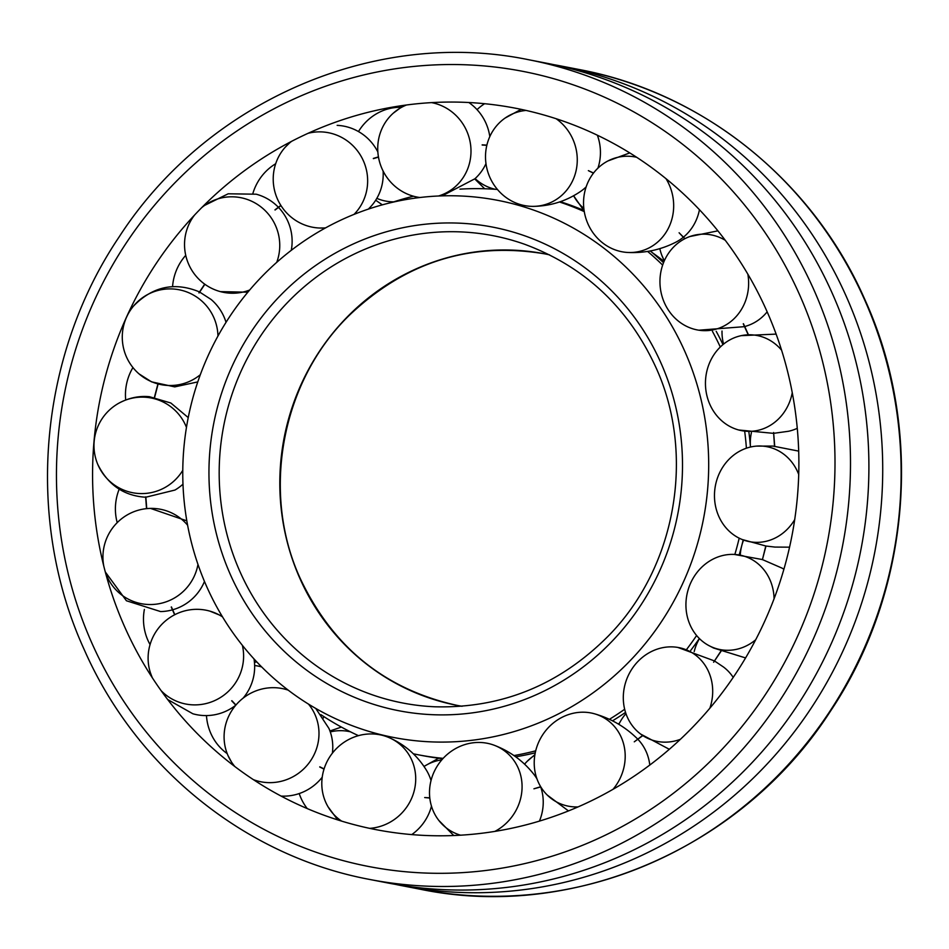 <?xml version="1.0" encoding="UTF-8"?>
<svg xmlns="http://www.w3.org/2000/svg" width="949" height="949" viewBox="0 0 949 949"><rect width="100%" height="100%" fill="white"/><g stroke="black" fill="none" stroke-linecap="round" stroke-linejoin="round"><path stroke-width="1.42" d="M619.377 723.304A273.561 262.553 101 0 1 618.167 723.933M744.692 431.392A285.874 274.368 101 0 1 746.4 448.201M739.188 538.166A285.874 274.368 101 0 1 734.846 554.453M696.613 635.522A285.874 274.368 101 0 1 686.696 649.318M624.656 709.259A285.874 274.368 101 0 1 609.412 719.318M535.699 750.825A285.874 274.368 101 0 1 513.955 755.57M443.147 758.358A285.874 274.368 101 0 1 417.999 754.74A285.874 274.368 101 0 1 413.337 753.791M358.473 735.653A285.874 274.368 101 0 1 320.94 714.668M392.328 202.327A285.874 274.368 101 0 1 413.503 196.229M459.98 189.148A285.874 274.368 101 0 1 497.418 189.456M559.459 201.983A285.874 274.368 101 0 1 584.264 211.603M647.609 251.426A285.874 274.368 101 0 1 662.639 265.103M712.426 331.331A285.874 274.368 101 0 1 720.303 347.014M652.402 252.731A273.561 262.553 101 0 1 664.075 261.39M560.278 201.698A285.874 274.368 101 0 1 584.098 210.512M650.29 250.951A285.874 274.368 101 0 1 663.529 262.707M716.198 331.32A285.874 274.368 101 0 1 722.984 344.582M535.248 752.83A285.874 274.368 101 0 1 515.71 756.804M442.827 758.714A285.874 274.368 101 0 1 422.222 755.558L417.999 754.74M206.953 587.158A273.561 262.553 101 0 1 239.836 302.292A273.561 262.553 101 0 1 499.055 200.607A273.561 262.553 101 0 1 684.502 350.691A273.561 262.553 101 0 1 555.889 715.19A273.561 262.553 101 0 1 394.95 737.729A273.561 262.553 101 0 1 206.953 587.158M748.903 432.175A285.874 274.368 101 0 1 750.469 447.038A48.292 47.806 -60.9 0 1 751.43 432.554M743.186 539.91A285.874 274.368 101 0 1 739.212 554.785M699.354 638.511A285.874 274.368 101 0 1 691.228 649.733A285.874 274.368 101 0 1 690.694 650.445L691.228 649.733M625.533 712.402A285.874 274.368 101 0 1 612.508 720.825M125.043 627.704A367.393 352.613 101 0 1 92.919 490.953A367.393 352.613 101 0 1 126.324 317.512A367.393 352.613 101 0 1 447.228 102.077A367.393 352.613 101 0 1 766.401 310.145A367.393 352.613 101 0 1 593.671 799.651A367.393 352.613 101 0 1 125.043 627.704M388.153 883.033A417.501 400.692 -79 0 0 635.711 848.987A417.501 400.692 -79 0 0 866.188 418.355A417.501 400.692 -79 0 0 547.039 63.298L528.617 59.728A417.501 400.692 101 0 1 813.59 289.16A417.501 400.692 101 0 1 617.301 845.429A417.501 400.692 101 0 1 369.742 879.462L388.153 883.033M553.931 64.698A417.501 400.692 101 0 1 560.847 65.967A417.501 400.692 101 0 1 880.008 421.036A417.501 400.692 101 0 1 649.519 851.668A417.501 400.692 101 0 1 401.961 885.702A417.501 400.692 101 0 1 395.069 884.302M540.693 786.721L533.931 788.809L540.8 786.899M460.597 835.191A48.292 45.184 126.2 0 1 438.806 820.411A48.292 45.184 126.2 0 1 429.529 794.432A48.292 45.184 126.2 0 1 493.86 745.119A48.292 45.184 126.2 0 1 522.045 784.942A48.292 45.184 126.2 0 1 494.856 831.407M493.86 745.119C509.933 751.169 523.29 760.932 533.931 774.42A48.292 45.184 126.2 0 1 536.98 778.904M540.693 786.923A48.292 45.184 126.2 0 1 543.208 800.41A48.292 45.184 126.2 0 1 539.435 821.11M429.778 797.824L424.689 797.551L429.802 798.026M341.652 821.122A48.292 45.92 131.2 0 1 328.022 806.745A48.292 45.92 131.2 0 1 323.977 769.248A48.292 45.92 131.2 0 1 388.758 737.48A48.292 45.92 131.2 0 1 413.539 793.162A48.292 45.92 131.2 0 1 369.695 828.358M388.758 737.48C404.986 744.55 417.655 755.665 426.789 770.825A48.292 45.92 131.2 0 1 431.036 780.529M431.463 806.14A48.292 45.92 131.2 0 1 430.846 808.323A48.292 45.92 131.2 0 1 411.759 834.598M319.825 766.828L324.084 768.915M234.854 766.543A48.292 46.631 134.4 0 1 227.95 755.44A48.292 46.631 134.4 0 1 233.62 707.954A48.292 46.631 134.4 0 1 288.211 690.148M308.496 704.111A48.292 46.631 134.4 0 1 309.457 762.379A48.292 46.631 134.4 0 1 253.395 779.651M315.744 708.44L328.912 728.393A48.292 46.631 134.4 0 1 332.375 753.186M231.864 700.694L235.945 705.024M322.221 777.219A48.292 46.631 134.4 0 1 281.106 796.081M152.433 677.93A48.292 47.248 134 0 1 150.393 672.722A48.292 47.248 134 0 1 169.385 617.929A48.292 47.248 134 0 1 209.919 611.144A48.292 47.248 134 0 1 222.529 616.897M242.386 645.356A48.292 47.248 134 0 1 222.327 696.293A48.292 47.248 134 0 1 161.14 690.67M254.012 658.938A48.292 47.248 134 0 1 243.098 698.167M235.779 705.214A48.292 47.248 134 0 1 233.371 706.981A48.292 47.248 134 0 1 192.849 713.767L167.7 699.543M171.437 606.957L174.818 614.679M103.809 566.209A48.292 47.675 126.8 0 1 139.005 510.028A48.292 47.675 126.8 0 1 150.511 508.403A48.292 47.675 126.8 0 1 187.605 525.212M197.973 564.406A48.292 47.675 126.8 0 1 162.659 602.9A48.292 47.675 126.8 0 1 105.268 571.844M204.474 581.452A48.292 47.675 126.8 0 1 172.647 609.792M172.457 609.851A48.292 47.675 126.8 0 1 172.089 609.946A48.292 47.675 126.8 0 1 160.583 611.571L126.431 600.764L105.303 571.962M145.838 496.908L146.739 508.617M182.777 470.336A48.292 47.889 108.5 0 1 94.165 441.332A48.292 47.889 108.5 0 1 186.467 427.382M182.979 484.18A48.292 47.889 108.5 0 1 174.972 490.052L145.861 497.205M200.322 374.713A48.292 47.83 85.1 0 1 133.489 306.1A48.292 47.83 85.1 0 1 217.962 336.041M199.492 291.96L211.105 299.469A48.292 47.83 85.1 0 1 226.028 322.328M198.922 292.85L204.699 284.154M201.591 207.748A48.292 47.533 71.3 0 1 265.103 210.548A48.292 47.533 71.3 0 1 276.74 262.339M249.67 290.014A48.292 47.533 71.3 0 1 220.465 291.64A48.292 47.533 71.3 0 1 199.195 279.504A48.292 47.533 71.3 0 1 194.509 215.126A48.292 47.533 71.3 0 1 194.616 214.996L194.509 215.126M203.311 206.028L228.187 193.798L256.194 194.201A48.292 47.533 71.3 0 1 277.464 206.348A48.292 47.533 71.3 0 1 278.365 207.262M278.508 207.404A48.292 47.533 71.3 0 1 291.284 250.322M274.949 209.859L280.845 205.411M308.057 133.311A48.292 47.023 67.2 0 1 362.577 159.088A48.292 47.023 67.2 0 1 354.048 214.379M325.602 227.855A48.292 47.023 67.2 0 1 319.255 228.009A48.292 47.023 67.2 0 1 278.282 200.82A48.292 47.023 67.2 0 1 285.258 147.19A48.292 47.023 67.2 0 1 291.557 141.354M383.099 171.022A48.292 47.023 67.2 0 1 371.166 206.182L368.378 209.1M373.325 158.447L378.437 156.893M337.156 125.363A48.292 47.023 67.2 0 1 377.856 151.97M431.558 102.611A48.292 46.371 68.4 0 1 470.621 145.102A48.292 46.371 68.4 0 1 438.521 196.004M419.897 197.511A48.292 46.371 68.4 0 1 378.105 154.592A48.292 46.371 68.4 0 1 393.159 113.275A48.292 46.371 68.4 0 1 406.48 104.995M485.971 163.619A48.292 46.371 68.4 0 1 474.868 178.792L442.151 195.862M482.175 144.829L486.884 145.138M468.83 102.516A48.292 46.371 68.4 0 1 489.803 136.609M556.126 118.72A48.292 45.635 72.5 0 1 576.173 170.274A48.292 45.635 72.5 0 1 533.053 206.372A48.292 45.635 72.5 0 1 486.6 146.371A48.292 45.635 72.5 0 1 505.129 118.044A48.292 45.635 72.5 0 1 526.09 110.44M597.384 135.221A48.292 45.635 72.5 0 1 599.341 162.955A48.292 45.635 72.5 0 1 597.929 168.151M586.138 186.917A48.292 45.635 72.5 0 1 580.812 191.283C566.411 201.117 550.491 206.147 533.053 206.372M593.552 173.015L588.368 170.642L593.433 173.181M666.008 178.685A48.292 44.923 78 0 1 666.518 231.58A48.292 44.923 78 0 1 627.431 252.446A48.292 44.923 78 0 1 588.771 225.625A48.292 44.923 78 0 1 590.693 177.155A48.292 44.923 78 0 1 608.012 160.915A48.292 44.923 78 0 1 636.625 157.261M699.449 209.717A48.292 44.923 78 0 1 693.197 225.921A48.292 44.923 78 0 1 683.47 237.155M683.304 237.274A48.292 44.923 78 0 1 675.89 242.161C660.646 249.907 644.501 253.336 627.431 252.446M684.929 238.662L679.104 232.766L684.751 238.757M747.848 274.154A48.292 44.306 84.5 0 1 730.754 321.604A48.292 44.306 84.5 0 1 698.867 330.205A48.292 44.306 84.5 0 1 661.417 293.988A48.292 44.306 84.5 0 1 677.823 243.241A48.292 44.306 84.5 0 1 689.816 236.55A48.292 44.306 84.5 0 1 725.261 240.287M767.16 311.841A48.292 44.306 84.5 0 1 760.173 318.757A48.292 44.306 84.5 0 1 748.18 325.436L744.787 326.586M743.435 323.716L748.275 334.416M792.261 392.696A48.292 43.868 91.5 0 1 761.145 429.506A48.292 43.868 91.5 0 1 738.785 430.004A48.292 43.868 91.5 0 1 705.451 384.048A48.292 43.868 91.5 0 1 737.48 336.634A48.292 43.868 91.5 0 1 741.193 335.661A48.292 43.868 91.5 0 1 781.596 350.193M797.279 428.319A48.292 43.868 91.5 0 1 792.19 430.288A48.292 43.868 91.5 0 1 788.477 431.273L773.696 433.325M774.74 446.552L773.613 432.519L774.538 446.54M794.704 519.613A48.292 43.666 98.7 0 1 754.004 542.259A48.292 43.666 98.7 0 1 742.154 539.507A48.292 43.666 98.7 0 1 715.083 487.561A48.292 43.666 98.7 0 1 756.46 446.113A48.292 43.666 98.7 0 1 762.474 446.101A48.292 43.666 98.7 0 1 798.726 474.488M742.154 539.507L765.973 546.043L762.403 559.708L765.784 546.007M755.689 639.78A48.292 43.713 106 0 1 710.22 646.269A48.292 43.713 106 0 1 708.215 645.225A48.292 43.713 106 0 1 687.989 590.278A48.292 43.713 106 0 1 734.277 554.43A48.292 43.713 106 0 1 749.793 558.415A48.292 43.713 106 0 1 774.076 598.76M721.287 650.516L713.624 662.248L721.465 650.611M762.438 559.59L782.13 568.166A48.292 43.713 106 0 1 783.91 569.222M680.421 739.295A48.292 44.01 113.2 0 1 640.682 734.087A48.292 44.01 113.2 0 1 635.047 728.986A48.292 44.01 113.2 0 1 629.317 673.446A48.292 44.01 113.2 0 1 677.8 647.42A48.292 44.01 113.2 0 1 700.955 660.029A48.292 44.01 113.2 0 1 709.852 708.227M714.514 660.979L723.423 666.969A48.292 44.01 113.2 0 1 729.057 672.07A48.292 44.01 113.2 0 1 733.221 677.396M642.603 735.499L634.276 741.821L642.781 735.629M578.048 806.923A48.292 44.52 120 0 1 547.253 795.06A48.292 44.52 120 0 1 537.561 780.446A48.292 44.52 120 0 1 546.565 729.627A48.292 44.52 120 0 1 594.216 713.719A48.292 44.52 120 0 1 621.856 738.702A48.292 44.52 120 0 1 613.03 789.307M594.216 713.719C610.598 718.357 624.881 726.602 637.087 738.476A48.292 44.52 120 0 1 637.716 739.117M637.858 739.259A48.292 44.52 120 0 1 646.779 753.091A48.292 44.52 120 0 1 649.792 765.06M624.881 714.894L625.949 713.624A48.292 47.308 -111.7 0 0 624.881 714.894A48.292 47.308 -111.7 0 0 618.855 724.348M699.437 638.594A48.292 47.711 -103.3 0 0 694.205 651.572M743.589 540.064A48.292 47.889 -83.7 0 0 740.267 554.892M722.011 331.023A48.292 47.486 -48.4 0 0 723.565 344.107M659.828 248.638A48.292 46.952 -45.2 0 0 661.69 254.949A48.292 46.952 -45.2 0 0 664.336 260.761M583.694 210.334L573.623 195.755A48.292 46.276 -46.9 0 0 583.825 208.412M475.105 178.578A48.292 45.54 -51.1 0 0 495.236 189.29M484.619 103.702A48.292 45.54 -51.1 0 0 477.05 109.645M376.812 198.353A48.292 44.84 -56.8 0 0 393.776 201.852M400.786 107.296A48.292 44.84 -56.8 0 0 387.37 109.111A48.292 44.84 -56.8 0 0 358.485 131.567M275.685 163.75A48.292 44.247 -63.3 0 0 271.794 166.336A48.292 44.247 -63.3 0 0 252.897 193.43M185.731 255.34A48.292 43.832 -70.4 0 0 181.437 260.88A48.292 43.832 -70.4 0 0 172.564 286.728M132.967 367.524A48.292 43.654 -77.6 0 0 127.178 381.332A48.292 43.654 -77.6 0 0 125.707 399.98M119.218 489.115A48.292 43.737 -84.9 0 0 115.564 513.172A48.292 43.737 -84.9 0 0 117.213 522.638M144.378 609.448A48.292 44.057 -92.1 0 0 147.997 640.492A48.292 44.057 -92.1 0 0 150.061 644.585M323.312 718.061A48.292 44.591 -98.8 0 0 323.538 716.388M261.687 666.945A48.292 44.591 -98.8 0 0 254.64 665.534M206.467 715.582A48.292 44.591 -98.8 0 0 220.583 747.931A48.292 44.591 -98.8 0 0 227.202 753.613M350.418 731.809A48.292 45.267 -104.9 0 0 330.276 731.916M299.208 793.566A48.292 45.267 -104.9 0 0 307.251 808.584M441.831 759.841A48.292 46.003 -109.8 0 0 424.049 766.495M534.821 755.155A48.292 46.715 -112.7 0 0 527.075 761.418A48.292 46.715 -112.7 0 0 524.583 764.159M408.272 272.588A229.978 220.726 101 0 1 549.53 254.842L544.726 253.858C470.502 241.509 405.318 262.031 349.196 315.424C281.189 381.605 260.619 493.231 300.584 579.222C333.146 647.526 385.353 689.591 457.216 705.404L462.056 706.281A229.978 220.726 101 0 1 300.145 579.009A229.978 220.726 101 0 1 408.272 272.588M435.045 706.791A237.985 228.401 101 0 1 240.216 572.2A237.985 228.401 101 0 1 352.103 255.115A237.985 228.401 101 0 1 524.69 244.284C584.252 266.432 627.823 307.108 655.403 366.326C696.115 454.037 676.163 567.621 607.953 636.376C559.4 684.976 501.772 708.44 435.045 706.791M660.729 362.471A246.325 236.408 -79 0 0 346.539 247.179A246.325 236.408 -79 0 0 230.726 575.379A246.325 236.408 -79 0 0 544.916 690.658A246.325 236.408 -79 0 0 660.729 362.471M864.231 298.971A417.501 400.692 101 0 1 667.942 855.239A417.501 400.692 101 0 1 420.383 889.272C574.015 921.064 742.592 847.813 830.268 711.465C910.625 591.939 924.243 429.28 864.729 299.267C812.7 180.844 703.233 92.67 579.258 69.538A417.501 400.692 101 0 1 864.231 298.971M799.2 293.905A404.974 388.675 101 0 1 608.795 833.483A404.974 388.675 101 0 1 92.255 643.944A404.974 388.675 101 0 1 282.648 104.366A404.974 388.675 101 0 1 799.2 293.905M528.617 59.728C375.199 27.984 206.846 100.974 119.088 237.001C38.434 356.575 24.662 519.518 84.271 649.733C136.3 768.156 245.767 856.33 369.742 879.462M401.961 885.702L420.383 889.272M560.847 65.967L579.258 69.538M453.741 835.523L438.806 820.411M324.012 769.105L319.73 766.994M337.702 819.889L328.022 806.745M235.815 705.178L231.71 700.825M233.264 765.333L227.95 755.44M209.919 611.144L222.03 616.079M174.64 614.774L171.247 607.028M152.196 677.574L150.393 672.722M150.511 508.403L186.823 520.847M146.537 508.64L145.636 496.908M117.937 403.693C128.139 398.022 138.637 395.686 149.408 396.694L170.832 403.005L188.234 417.596M145.66 497.193L143.501 497.062C122.765 495.046 107.51 484.12 97.711 464.263M154.402 397.406L157.973 383.752M197.772 381.913L174.735 386.884L151.52 381.842L139.301 374.048M198.887 291.675C174.331 281.746 152.528 286.551 133.489 306.1M220.465 291.64L247.843 292.197M319.255 228.009L325.365 227.985M290.726 141.792L285.258 147.19M403.752 105.363L393.159 113.275M521.108 109.349L505.129 118.044M629.78 152.919L608.012 160.915M698.867 330.205L744.597 326.646M743.269 323.811L748.061 334.439M717.907 230.844L689.816 236.55M738.785 430.004L773.494 433.349M776.128 334.107L741.193 335.661M765.973 546.043L774.942 547.075L789.568 547.17M756.46 446.113L772.913 446.077L798.69 451.119M708.215 645.225L713.553 648.013L745.582 657.93M734.277 554.43L762.249 559.53M677.8 647.42L714.348 660.884M669.33 749.295L640.682 734.087M568.475 810.921L547.253 795.06M486.837 145.327L482.175 145.031M378.473 157.095L373.396 158.637M280.963 205.577L275.08 210.002M204.865 284.273L199.088 292.944M158.151 383.823L154.604 397.441M664.276 260.916L661.69 254.949M484.666 188.756L474.737 178.91M382.34 204.842L375.674 200.227M256.764 661.892L254.451 662.295M341.379 727.076L329.955 730.991M438.687 758.204L424.001 766.424M534.904 754.657L527.075 761.418"/></g></svg>
